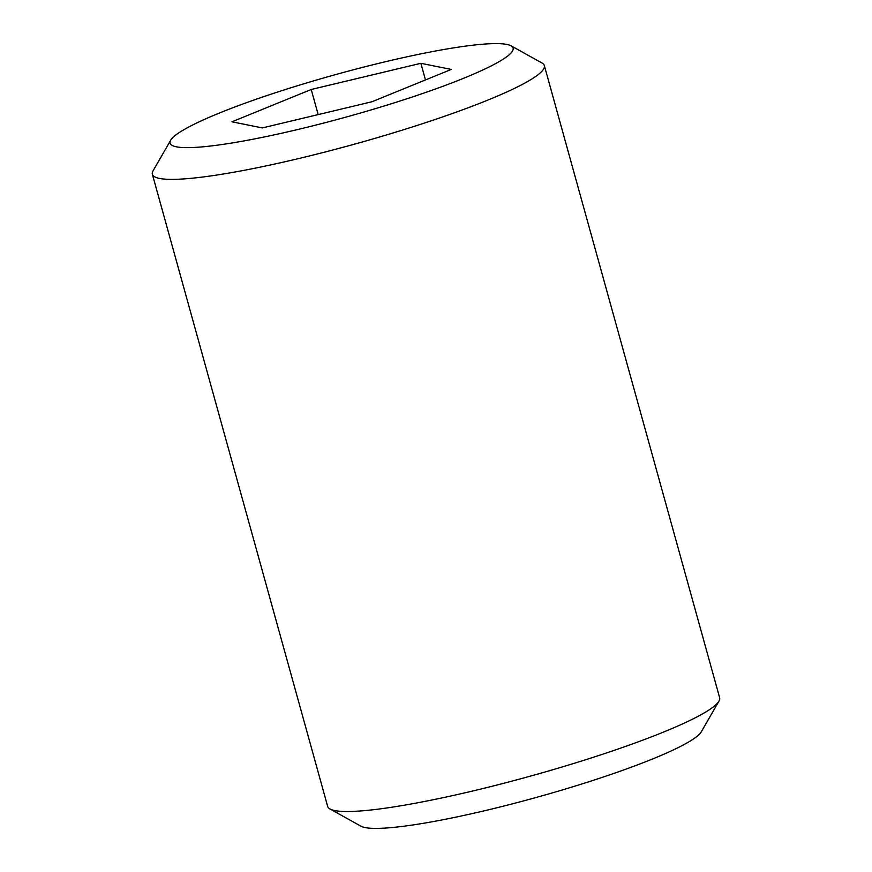 <?xml version="1.0" encoding="UTF-8"?>
<svg xmlns="http://www.w3.org/2000/svg" width="872" height="872" viewBox="0 0 872 872"><rect width="100%" height="100%" fill="white"/><g stroke="black" fill="none" stroke-linecap="round" stroke-linejoin="round"><path stroke-width="1.31" d="M384.367 61.988A177.964 21.865 -15.5 0 0 170.705 140.196A177.964 21.865 -15.5 0 0 298.845 129.252A177.964 21.865 -15.5 0 0 511.047 45.813A177.964 21.865 -15.5 0 0 384.367 61.988M170.705 140.196L153.036 170.879A203.383 24.994 -15.5 0 0 152.36 174.28A203.383 24.994 -15.5 0 0 299.478 158.366A203.383 24.994 -15.5 0 0 544.335 65.574A203.383 24.994 -15.5 0 0 542.003 63.013L511.047 45.813M152.36 174.28L327.665 806.426A203.383 24.994 -15.5 0 0 329.998 808.987A203.383 24.994 -15.5 0 0 474.782 790.501A203.383 24.994 -15.5 0 0 718.964 701.121A203.383 24.994 -15.5 0 0 719.64 697.72L544.335 65.574M329.998 808.987L360.954 826.187A177.964 21.865 -15.5 0 0 487.633 810.012A177.964 21.865 -15.5 0 0 701.295 731.804L718.964 701.121M231.952 121.808L262.341 127.922L371.995 101.741L451.249 69.433L420.86 63.307L311.217 89.489L231.952 121.808M425.471 79.941L420.86 63.307M318.182 114.592L311.217 89.489"/></g></svg>
